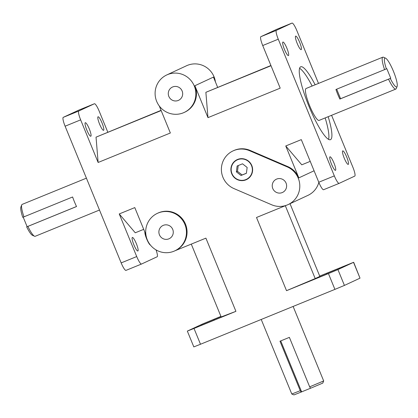 <?xml version="1.0" encoding="UTF-8"?>
<svg xmlns="http://www.w3.org/2000/svg" width="418" height="418" viewBox="0 0 418 418"><rect width="100%" height="100%" fill="white"/><g stroke="black" fill="none" stroke-linecap="round" stroke-linejoin="round"><path stroke-width="0.63" d="M328.579 139.366A39.365 7.299 67.8 0 0 325.162 117.923M312.136 86.024A39.365 7.299 67.8 0 0 299.575 68.312M328.172 116.695A39.365 7.299 -112.2 0 1 330.455 139.669A39.365 7.299 -112.2 0 1 308.886 106.146A39.365 7.299 -112.2 0 1 300.646 66.807A39.365 7.299 -112.2 0 1 300.704 66.781A39.365 7.299 -112.2 0 1 315.146 84.791M395.82 89.081L319.086 120.405A17.227 3.198 -112.2 0 1 309.644 105.733A17.227 3.198 -112.2 0 1 306.033 88.517A17.227 3.198 -112.2 0 1 306.06 88.501L382.799 57.177A17.227 3.198 67.8 0 0 382.773 57.188A17.227 3.198 67.8 0 0 384.581 69.634L386.378 68.881A15.576 2.889 -112.2 0 1 385.537 58.149A15.576 2.889 -112.2 0 1 393.49 71.421A15.576 2.889 -112.2 0 1 397.1 86.469A15.576 2.889 -112.2 0 1 390.302 78.448L388.505 79.195A17.227 3.198 67.8 0 0 395.82 89.081A17.227 3.198 67.8 0 0 396.264 88.564L397.1 86.469M187.337 331.098L193.821 346.909L200.499 344.249L194.009 328.438L187.337 331.098L203.064 323.767L220.929 316.395M360.013 278.158L353.665 262.279L337.937 269.605L328.428 273.571L334.912 289.381L344.422 285.416L360.013 278.158L353.529 262.347M319.702 276.073L353.665 262.279M331.584 115.3L352.891 167.252A8.82 1.635 -112.2 0 1 354.757 176.103L339.165 183.361A8.82 1.635 -112.2 0 1 339.15 183.366A8.82 1.635 -112.2 0 1 334.332 175.889L318.782 182.238A8.82 1.635 67.8 0 0 323.6 189.715A8.82 1.635 67.8 0 0 323.616 189.704L339.139 183.371M276.408 30.347L260.858 36.69A8.82 1.635 67.8 0 0 262.723 45.541L278.268 39.198A8.82 1.635 -112.2 0 1 276.408 30.347L291.999 23.089A8.82 1.635 -112.2 0 1 292.01 23.084A8.82 1.635 -112.2 0 1 296.832 30.561L318.511 83.422M276.476 29.427A8.82 1.635 67.8 0 0 276.465 29.432A8.82 1.635 67.8 0 0 276.45 29.438L291.999 23.089L276.465 29.432L260.858 36.69M78.861 110.091A8.82 1.635 67.8 0 0 78.85 110.096A8.82 1.635 67.8 0 0 78.835 110.101L94.384 103.758A8.82 1.635 -112.2 0 1 94.4 103.753A8.82 1.635 -112.2 0 1 99.218 111.225L107.776 132.098M78.793 111.01L63.243 117.359A8.82 1.635 67.8 0 0 65.109 126.21L80.653 119.861A8.82 1.635 -112.2 0 1 78.793 111.01L94.384 103.758M156.039 249.901A8.82 1.635 -112.2 0 1 157.142 256.772L141.55 264.024A8.82 1.635 -112.2 0 1 141.535 264.03A8.82 1.635 -112.2 0 1 136.717 256.558L121.168 262.901A8.82 1.635 67.8 0 0 125.99 270.378A8.82 1.635 67.8 0 0 126.001 270.373L141.524 264.035M214.34 319.974L200.938 325.46L214.34 319.974M221.007 316.593L213.697 319.524L220.96 316.473M194.009 328.438L235.919 311.332L221.159 316.959L191.282 244.107M339.954 267.969L326.547 273.456L339.954 267.969M327.19 273.91L313.787 279.391L327.19 273.91M286.22 205.353L256.506 217.485L286.523 290.677L315.203 278.571L319.843 276.413L290.024 203.707M286.523 290.677L328.428 273.571M318.782 182.238L301.305 139.622L285.755 145.966L298.844 177.875L314.085 170.779M184.202 112.437A20.675 20.315 65 0 1 157.058 102.264A20.675 20.315 65 0 1 166.756 74.953A20.675 20.315 65 0 1 194.286 86.019A20.675 20.315 65 0 1 184.202 112.437L184.803 112.16A20.675 20.315 65 0 0 194.892 85.737L207.976 117.641L280.201 88.156L262.723 45.541M334.912 289.381L200.499 344.249M233.04 150.903A20.675 20.315 65 0 1 249.515 150.694L287.182 166.876A20.675 20.315 65 0 1 298.238 178.152A20.675 20.315 65 0 1 288.154 204.574A20.675 20.315 65 0 1 271.679 204.783L234.007 188.602A20.675 20.315 65 0 1 221.388 169.907A20.675 20.315 65 0 1 233.04 150.903L233.641 150.626A20.675 20.315 65 0 1 250.116 150.417L287.788 166.594A20.675 20.315 65 0 1 298.844 177.875M278.268 39.198L334.332 175.889M80.653 119.861L98.136 162.477L170.356 132.997L159.274 105.973M121.168 262.901L65.109 126.21M145.898 234.676L134.789 207.594L119.24 213.943L136.717 256.558M157.356 213.358L157.962 213.076A20.675 20.315 65 0 1 185.487 224.142A20.675 20.315 65 0 1 175.403 250.565L174.802 250.847A20.675 20.315 65 0 1 147.659 240.674A20.675 20.315 65 0 1 157.356 213.358A20.675 20.315 65 0 1 184.887 224.424A20.675 20.315 65 0 1 174.802 250.847M235.919 311.332L205.902 238.14L174.97 250.769M63.243 117.359L78.835 110.101L94.4 103.753M217.616 87.257L213.452 77.1L194.892 85.737M236.374 171.85L237.121 166.003L242.508 163.809L247.148 167.451L246.401 173.292L241.014 175.492L236.374 171.85L237.487 171.328L242.126 174.975L246.406 173.224M241.014 175.492L242.126 174.975M238.229 165.554L237.487 171.328M251.793 165.554A11.025 10.837 65 0 1 246.411 179.646A11.025 10.837 65 0 1 231.729 173.742A11.025 10.837 65 0 1 237.111 159.65A11.025 10.837 65 0 1 251.793 165.554M237.131 159.639A11.025 10.837 -115 0 0 231.776 173.721A11.025 10.837 -115 0 0 246.437 179.636M231.98 173.642A10.748 10.565 -115 0 0 250.183 176.265A10.748 10.565 -115 0 0 243.119 159.039A10.748 10.565 -115 0 0 231.98 173.642M385.537 58.149L383.473 57.235A17.227 3.198 67.8 0 0 382.799 57.177M388.505 79.195L339.855 99.056A17.227 3.198 -112.2 0 1 335.931 89.494L384.581 69.634M386.378 68.881L386.822 68.677L390.746 78.239L390.302 78.448M390.746 78.239L340.592 98.716L336.683 89.186M339.855 99.056L340.592 98.716M301.19 392.074L300.265 390.684L291.795 394.012L293.953 394.916L301.634 391.87L280.729 340.9M293.123 306.441L323.678 380.939L309.67 386.843L310.595 388.238L322.774 383.097L323.673 380.939M300.265 390.684L279.976 341.208L289.381 337.368L309.67 386.843M310.579 388.217L301.634 391.87M21.736 204.898L20.9 206.994A15.576 2.889 67.8 0 0 22.75 217.318L23.962 216.843A17.227 3.198 -112.2 0 1 21.736 204.898A17.227 3.198 -112.2 0 1 22.18 204.386L86.416 178.162M35.227 236.274A17.227 3.198 -112.2 0 1 35.201 236.285A17.227 3.198 -112.2 0 1 34.527 236.227A17.227 3.198 -112.2 0 1 27.886 226.404L26.674 226.88A15.576 2.889 67.8 0 0 32.463 235.313L34.527 236.227M23.962 216.843L72.612 196.982A17.227 3.198 67.8 0 0 76.536 206.544L27.886 226.404M26.674 226.88L76.52 206.508M27.118 226.676L23.204 217.141M295.657 36.115A7.305 1.353 -112.2 0 1 295.667 36.11A7.305 1.353 -112.2 0 1 299.68 42.364A7.305 1.353 -112.2 0 1 301.19 49.637A7.305 1.353 -112.2 0 1 297.188 43.42A7.305 1.353 -112.2 0 1 295.657 36.115M282.897 42.056A7.305 1.353 -112.2 0 1 282.908 42.051A7.305 1.353 -112.2 0 1 286.92 48.3A7.305 1.353 -112.2 0 1 288.43 55.578A7.305 1.353 -112.2 0 1 284.428 49.355A7.305 1.353 -112.2 0 1 282.897 42.056M329.964 156.818A7.305 1.353 -112.2 0 1 329.974 156.813A7.305 1.353 -112.2 0 1 333.987 163.062A7.305 1.353 -112.2 0 1 335.497 170.335A7.305 1.353 -112.2 0 1 331.495 164.117A7.305 1.353 -112.2 0 1 329.964 156.818M342.723 150.877A7.305 1.353 -112.2 0 1 342.734 150.872A7.305 1.353 -112.2 0 1 346.747 157.126A7.305 1.353 -112.2 0 1 348.257 164.399A7.305 1.353 -112.2 0 1 344.254 158.176A7.305 1.353 -112.2 0 1 342.723 150.877M150.407 245.063A7.305 1.353 -112.2 0 1 146.901 239.472A7.305 1.353 -112.2 0 1 144.858 232.142M137.893 250.999A7.305 1.353 -112.2 0 1 137.883 251.004A7.305 1.353 -112.2 0 1 133.864 244.755A7.305 1.353 -112.2 0 1 132.36 237.476A7.305 1.353 -112.2 0 1 136.362 243.699A7.305 1.353 -112.2 0 1 137.893 250.999M103.586 130.301A7.305 1.353 -112.2 0 1 103.575 130.306A7.305 1.353 -112.2 0 1 99.557 124.052A7.305 1.353 -112.2 0 1 98.052 116.779A7.305 1.353 -112.2 0 1 102.055 123.002A7.305 1.353 -112.2 0 1 103.586 130.301M90.826 136.237A7.305 1.353 -112.2 0 1 90.816 136.242A7.305 1.353 -112.2 0 1 86.798 129.993A7.305 1.353 -112.2 0 1 85.293 122.714A7.305 1.353 -112.2 0 1 89.295 128.937A7.305 1.353 -112.2 0 1 90.826 136.237M143.708 229.341L135.26 232.789L119.24 213.943M310.224 161.369L301.775 164.817L285.755 145.966M207.976 117.641L205.875 92.315L270.911 65.506M271 65.73L205.875 92.315M98.136 162.477L96.035 137.156L161.066 110.342M161.16 110.571L96.035 137.156M315.203 278.571L285.322 205.719M172.723 229.388A7.305 7.179 65 0 1 169.159 238.725A7.305 7.179 65 0 1 159.571 235.13A7.305 7.179 65 0 1 162.999 225.48A7.305 7.179 65 0 1 172.723 229.388M286.074 183.121A7.305 7.179 65 0 1 282.511 192.452A7.305 7.179 65 0 1 272.923 188.858A7.305 7.179 65 0 1 276.35 179.207A7.305 7.179 65 0 1 286.074 183.121M182.123 90.983A7.305 7.179 65 0 1 178.559 100.32A7.305 7.179 65 0 1 168.971 96.725A7.305 7.179 65 0 1 172.399 87.075A7.305 7.179 65 0 1 182.123 90.983M288.154 204.574L307.92 195.378A20.675 20.315 -115 0 0 318.845 182.379M215.427 81.923A20.675 20.315 -115 0 0 214.053 76.818A20.675 20.315 -115 0 0 186.522 65.751L166.756 74.953M344.422 285.416L337.937 269.605M250.116 150.417L249.515 150.694M287.182 166.876L287.788 166.594M339.15 183.366L323.6 189.715M141.535 264.03L125.99 270.378M261.224 319.462L291.795 394.012M99.489 210.04L35.201 236.285"/></g></svg>
